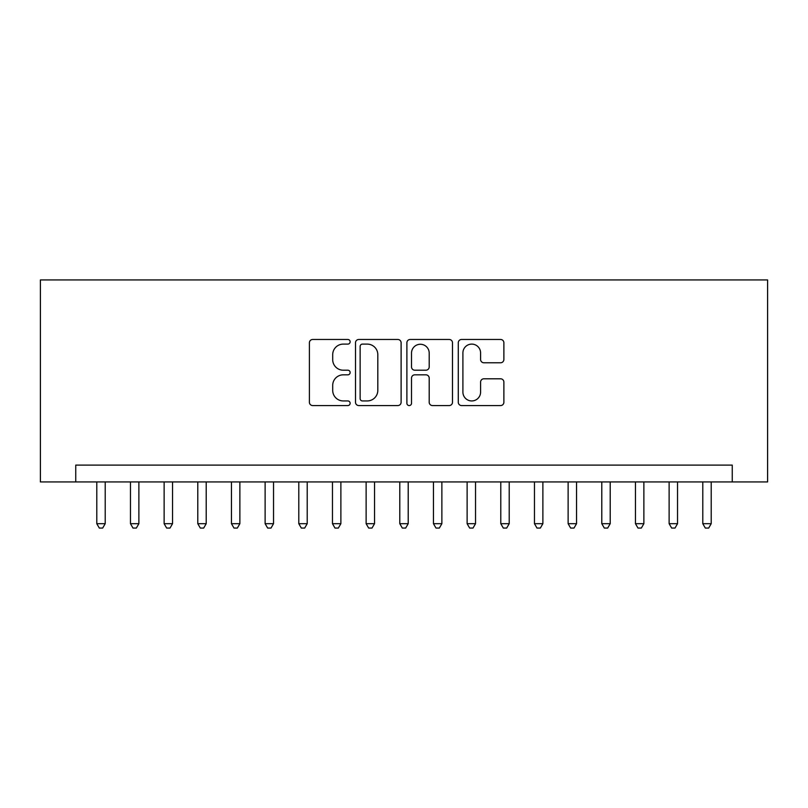 <?xml version="1.0" encoding="UTF-8"?>
<svg xmlns="http://www.w3.org/2000/svg" width="808" height="808" viewBox="0 0 808 808"><rect width="100%" height="100%" fill="white"/><g stroke="black" fill="none" stroke-linecap="round" stroke-linejoin="round"><path stroke-width="1.21" d="M350.137 341.784A2.313 2.313 0 0 0 347.824 339.471L312.706 339.471A3.303 3.303 0 0 0 309.403 342.784L309.403 402.263A3.303 3.303 0 0 0 312.706 405.566L347.824 405.566A2.313 2.313 0 0 0 350.137 403.253A2.313 2.313 0 0 0 347.824 400.94L343.279 400.94A10.575 10.575 0 0 1 332.704 390.365L332.704 385.406A10.575 10.575 0 0 1 343.279 374.831L347.824 374.831A2.313 2.313 0 0 0 350.137 372.518A2.313 2.313 0 0 0 347.824 370.205L343.279 370.205A10.575 10.575 0 0 1 332.704 359.631L332.704 354.682A10.575 10.575 0 0 1 343.279 344.107L347.824 344.107A2.313 2.313 0 0 0 350.137 341.784M500.576 362.772A3.303 3.303 0 0 0 503.879 359.469L503.879 342.784A3.303 3.303 0 0 0 500.576 339.471L461.58 339.471A3.303 3.303 0 0 0 458.277 342.784L458.277 402.263A3.303 3.303 0 0 0 461.58 405.566L500.576 405.566A3.303 3.303 0 0 0 503.879 402.263L503.879 382.103A3.303 3.303 0 0 0 500.576 378.8L483.891 378.8A3.303 3.303 0 0 0 480.588 382.103L480.588 392.102A8.838 8.838 0 0 1 471.741 400.94A8.838 8.838 0 0 1 462.903 392.102L462.903 352.945A8.838 8.838 0 0 1 471.741 344.107A8.838 8.838 0 0 1 480.588 352.945L480.588 359.469A3.303 3.303 0 0 0 483.891 362.772L500.576 362.772M732.25 481.942L767.6 481.942L767.6 279.942L40.4 279.942L40.4 481.942L732.25 481.942L732.25 465.105L75.75 465.105L75.75 481.942M401.111 342.784A3.303 3.303 0 0 0 397.809 339.471L358.813 339.471A3.303 3.303 0 0 0 355.51 342.784L355.51 402.263A3.303 3.303 0 0 0 358.813 405.566L397.809 405.566A3.303 3.303 0 0 0 401.111 402.263L401.111 342.784M410.191 339.471L449.187 339.471A3.303 3.303 0 0 1 452.49 342.784L452.49 402.263A3.303 3.303 0 0 1 449.187 405.566L432.502 405.566A3.303 3.303 0 0 1 429.2 402.263L429.2 378.144A3.303 3.303 0 0 0 425.897 374.831L414.827 374.831A3.303 3.303 0 0 0 411.514 378.144L411.514 403.253A2.313 2.313 0 0 1 409.201 405.566A2.313 2.313 0 0 1 406.889 403.253L406.889 342.784A3.303 3.303 0 0 1 410.191 339.471M362.449 344.107A2.313 2.313 0 0 0 360.136 346.42L360.136 398.627A2.313 2.313 0 0 0 362.449 400.94L367.236 400.94A10.575 10.575 0 0 0 377.811 390.365L377.811 354.682A10.575 10.575 0 0 0 367.236 344.107L362.449 344.107M429.2 353.106A8.838 8.838 0 0 0 420.362 344.269A8.838 8.838 0 0 0 411.514 353.106L411.514 366.903A3.303 3.303 0 0 0 414.827 370.205L425.897 370.205A3.303 3.303 0 0 0 429.2 366.903L429.2 353.106M96.788 481.942L96.788 523.685L105.212 523.685L105.212 481.942M105.212 523.685L102.687 528.058L99.313 528.058L96.788 523.685M130.462 481.942L130.462 523.685L138.875 523.685L138.875 481.942M138.875 523.685L136.35 528.058L132.987 528.058L130.462 523.685M164.125 481.942L164.125 523.685L172.538 523.685L172.538 481.942M172.538 523.685L170.013 528.058L166.65 528.058L164.125 523.685M197.788 481.942L197.788 523.685L206.212 523.685L206.212 481.942M206.212 523.685L203.687 528.058L200.313 528.058L197.788 523.685M231.462 481.942L231.462 523.685L239.875 523.685L239.875 481.942M239.875 523.685L237.35 528.058L233.987 528.058L231.462 523.685M265.125 481.942L265.125 523.685L273.538 523.685L273.538 481.942M273.538 523.685L271.013 528.058L267.65 528.058L265.125 523.685M298.788 481.942L298.788 523.685L307.212 523.685L307.212 481.942M307.212 523.685L304.687 528.058L301.313 528.058L298.788 523.685M332.462 481.942L332.462 523.685L340.875 523.685L340.875 481.942M340.875 523.685L338.35 528.058L334.987 528.058L332.462 523.685M366.125 481.942L366.125 523.685L374.538 523.685L374.538 481.942M374.538 523.685L372.013 528.058L368.65 528.058L366.125 523.685M399.788 481.942L399.788 523.685L408.212 523.685L408.212 481.942M408.212 523.685L405.687 528.058L402.313 528.058L399.788 523.685M433.462 481.942L433.462 523.685L441.875 523.685L441.875 481.942M441.875 523.685L439.35 528.058L435.987 528.058L433.462 523.685M467.125 481.942L467.125 523.685L475.538 523.685L475.538 481.942M475.538 523.685L473.013 528.058L469.65 528.058L467.125 523.685M500.788 481.942L500.788 523.685L509.212 523.685L509.212 481.942M509.212 523.685L506.687 528.058L503.313 528.058L500.788 523.685M534.462 481.942L534.462 523.685L542.875 523.685L542.875 481.942M542.875 523.685L540.35 528.058L536.987 528.058L534.462 523.685M568.125 481.942L568.125 523.685L576.538 523.685L576.538 481.942M576.538 523.685L574.013 528.058L570.65 528.058L568.125 523.685M601.788 481.942L601.788 523.685L610.212 523.685L610.212 481.942M610.212 523.685L607.687 528.058L604.313 528.058L601.788 523.685M635.462 481.942L635.462 523.685L643.875 523.685L643.875 481.942M643.875 523.685L641.35 528.058L637.987 528.058L635.462 523.685M669.125 481.942L669.125 523.685L677.538 523.685L677.538 481.942M677.538 523.685L675.013 528.058L671.65 528.058L669.125 523.685M702.788 481.942L702.788 523.685L711.212 523.685L711.212 481.942M711.212 523.685L708.687 528.058L705.313 528.058L702.788 523.685"/></g></svg>
